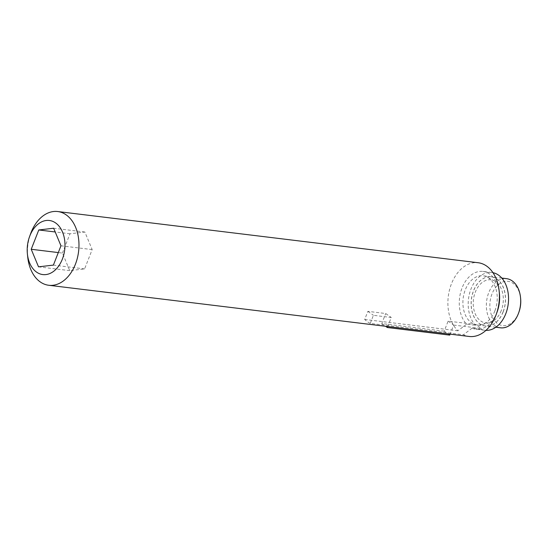 <?xml version="1.0" encoding="UTF-8"?>
<svg xmlns="http://www.w3.org/2000/svg" width="548" height="548" viewBox="0 0 548 548"><rect width="100%" height="100%" fill="white"/><g stroke="black" fill="none" stroke-linecap="round" stroke-linejoin="round"><path stroke-width="0.41" stroke-dasharray="2.74 2.06" d="M387.696 326.546L388.073 325.581L370.243 323.409L373.414 315.312L391.251 317.484L388.073 325.581L463.423 334.753A37.141 25.557 96.9 0 0 469.163 336.465M370.243 323.409A37.141 25.557 96.9 0 1 364.694 319.45L367.872 311.353L385.703 313.524L391.251 317.484M367.872 311.353L373.414 315.312M518.894 312.223A22.283 15.337 96.9 0 1 518.62 312.949A22.283 15.337 96.9 0 1 493.899 319.868A22.283 15.337 96.9 0 1 498.666 284.364A22.283 15.337 96.9 0 1 520.6 298.201M500.53 327.814A24.763 17.036 96.9 0 1 486.61 301.174A24.763 17.036 96.9 0 1 506.516 278.658M503.153 311.942A24.763 17.036 96.9 0 1 485.37 325.971A24.763 17.036 96.9 0 1 471.451 299.331A24.763 17.036 96.9 0 1 491.357 276.809A24.763 17.036 96.9 0 1 503.153 311.942M62.424 253.073L69.993 233.763L84.865 232.023L92.174 249.593L84.604 268.904L69.733 270.644L62.424 253.073L58.307 252.573M69.733 270.644L38.524 266.842M84.604 268.904L53.396 265.102M92.174 249.593L60.965 245.792M84.865 232.023L53.656 228.228M69.993 233.763L55.211 231.968M364.694 319.45L444.949 329.225L448.12 321.128L475.767 324.491L481.308 328.451L481.007 329.225A29.092 20.023 96.9 0 0 484.85 330.273L475.931 329.184A29.092 20.023 96.9 0 1 472.088 328.142L481.007 329.225M475.767 324.491L475.459 325.272A29.092 20.023 96.9 0 1 470.061 291.646A29.092 20.023 96.9 0 1 491.885 272.507A29.092 20.023 96.9 0 1 492.974 272.685M485.953 330.362A29.092 20.023 96.9 0 1 484.85 330.273M491.885 272.507L482.966 271.424A29.092 20.023 96.9 0 0 461.142 290.556A29.092 20.023 96.9 0 0 466.54 324.183L475.459 325.272M482.966 271.424A29.092 20.023 96.9 0 1 499.413 293.447M497.187 311.75A29.092 20.023 96.9 0 1 475.931 329.184M466.54 324.183L457.875 330.8A37.141 25.557 96.9 0 1 450.093 287.769A37.141 25.557 96.9 0 1 478.144 262.732M472.088 328.142L463.423 334.753M27.736 257.156A37.141 25.557 96.9 0 1 30.585 233.784M449.737 335.116L444.188 331.156L444.949 329.225L457.875 330.8M448.12 321.128L453.669 325.08L450.114 334.15M453.669 325.08L481.308 328.451M444.188 331.156L381.771 323.56L385.703 313.524M381.771 323.56L385.607 326.293M503.064 311.928A24.763 17.036 96.9 0 1 485.281 325.957A24.763 17.036 96.9 0 1 471.362 299.318A24.763 17.036 96.9 0 1 491.268 276.802A24.763 17.036 96.9 0 1 503.064 311.928M501.235 310.627A21.701 14.933 96.9 0 1 489.522 322.669A21.701 14.933 96.9 0 1 473.451 299.571A21.701 14.933 96.9 0 1 494.591 281.008A21.701 14.933 96.9 0 1 501.235 310.627M494.865 310.928A24.763 17.036 96.9 0 1 481.493 324.669A24.763 17.036 96.9 0 1 477.082 324.957A24.763 17.036 96.9 0 1 463.156 298.317A24.763 17.036 96.9 0 1 483.069 275.802A24.763 17.036 96.9 0 1 487.282 277.137A24.763 17.036 96.9 0 1 494.865 310.928M501.797 278.083L491.357 276.809M495.81 327.238L485.37 325.971M494.591 281.008L487.282 277.137M489.522 322.669L481.493 324.669M491.268 276.802L483.069 275.802M485.281 325.957L477.082 324.957"/><path stroke-width="0.82" d="M501.797 278.083L506.516 278.658A24.763 17.036 96.9 0 1 520.518 297.4L520.6 298.201A22.283 15.337 96.9 0 1 518.894 312.223L518.62 312.976A24.763 17.036 96.9 0 1 518.312 313.785A24.763 17.036 96.9 0 1 500.53 327.814L495.81 327.238M520.518 297.4A24.763 17.036 96.9 0 1 518.62 312.976M38.524 266.842L31.215 249.272L38.785 229.968L53.656 228.228L60.965 245.792L53.396 265.102L38.524 266.842M58.307 252.573L31.215 249.272M55.211 231.968L38.785 229.968M492.974 272.685A29.092 20.023 96.9 0 1 508.243 303.811A29.092 20.023 96.9 0 1 485.953 330.362M29.489 236.818L30.585 233.784A37.141 25.557 96.9 0 1 57.711 211.535L478.144 262.732A37.141 25.557 96.9 0 1 499.139 290.844L499.413 293.447A29.092 20.023 96.9 0 1 497.187 311.75L496.296 314.216A37.141 25.557 96.9 0 1 495.837 315.429A37.141 25.557 96.9 0 1 469.163 336.465L48.731 285.268A37.141 25.557 96.9 0 1 27.736 257.156L27.4 253.957A27.236 18.742 96.9 0 1 29.489 236.818A27.236 18.742 96.9 0 1 55.41 222.803A27.236 18.742 96.9 0 1 62.356 259.142A27.236 18.742 96.9 0 1 42.463 274.527A27.236 18.742 96.9 0 1 27.4 253.957M499.139 290.844A37.141 25.557 96.9 0 1 496.296 314.216M57.711 211.535A37.141 25.557 96.9 0 1 75.405 264.232A37.141 25.557 96.9 0 1 48.731 285.268M450.114 334.15L449.737 335.116L387.32 327.512L387.696 326.546M385.607 326.293L387.32 327.512"/></g></svg>
